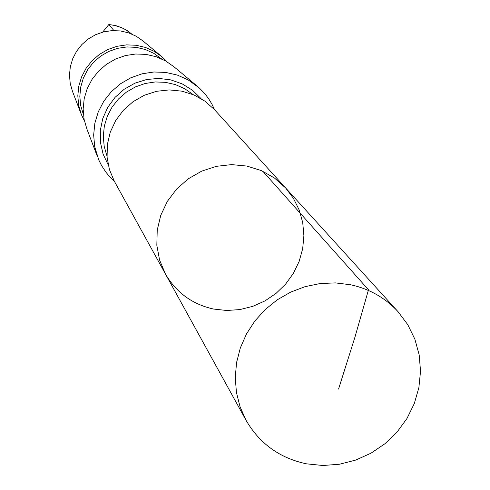 <?xml version="1.0" encoding="UTF-8"?>
<svg xmlns="http://www.w3.org/2000/svg" width="490" height="490" viewBox="0 0 490 490"><rect width="100%" height="100%" fill="white"/><g stroke="black" fill="none" stroke-linecap="round" stroke-linejoin="round"><path stroke-width="0.73" d="M165.375 273.867L114.299 181.171L109.423 169.571L107.077 157.161L107.371 144.477L110.299 132.061L115.738 120.46L123.456 110.177L133.115 101.657L144.305 95.274L156.537 91.305L169.271 89.915L181.962 91.165L194.058 94.993L205.041 101.228L214.442 109.601L285.609 187.933L274.412 177.98L261.299 170.575L246.831 166.055L231.641 164.615L216.372 166.331L201.702 171.132L188.264 178.813L176.645 189.042L167.353 201.372L160.787 215.257L157.229 230.098L156.825 245.251L159.581 260.049L165.375 273.867C176.216 292.579 192.282 304.308 213.573 309.043L226.68 310.489L239.892 309.582L252.785 306.354L264.949 300.909L275.999 293.43L285.572 284.157L293.369 273.377L299.139 261.44L302.685 248.718L303.898 235.635L302.728 222.601L299.206 210.032L293.437 198.352L285.609 187.933L274.412 177.98L261.299 170.575L246.831 166.055L231.641 164.615L216.372 166.331L201.702 171.132L188.264 178.813L176.645 189.042L167.353 201.372L160.787 215.257L157.229 230.098L156.825 245.251L159.581 260.049L165.375 273.867L246.06 420.304L240.069 406.823L236.431 392.453L235.249 377.576L236.56 362.588L240.345 347.9L246.495 333.911L254.855 321.005L265.2 309.539L277.248 299.819L290.668 292.12L305.099 286.644L320.135 283.545L335.374 282.901L350.399 284.721C369.319 288.794 385.195 297.779 398.033 311.677L407.772 324.674L414.901 339.258L419.195 354.956L420.53 371.255L418.877 387.633L414.295 403.558L406.945 418.527L397.053 432.064L384.944 443.738L371.01 453.177L355.691 460.086L339.472 464.238L322.873 465.5L306.421 463.822C279.698 458.119 259.578 443.615 246.06 420.304M114.391 181.337L109.987 177.055L106.03 172.351L101.534 165.498L98.79 159.991L94.717 146.78L93.657 134.995L94.87 123.18L98.306 111.757L103.843 101.142L111.297 91.722L120.387 83.845L130.781 77.8L142.1 73.8L153.94 71.987L165.859 72.434L177.429 75.117L188.234 79.931L199.424 88.065L205.083 94L208.771 98.919L211.943 104.18L214.565 109.742M97.412 156.567L86.944 129.189L84.078 119.291L83.147 108.988L84.194 98.668L87.183 88.69L92.016 79.423L98.508 71.203L106.434 64.331L115.499 59.057L125.379 55.572L135.712 54.004L146.124 54.402L156.23 56.754L165.675 60.968L174.115 66.891L196.625 85.652M83.404 114.587L80.728 105.693L79.815 96.42L80.691 87.116L83.337 78.118L87.649 69.764L93.474 62.353L100.597 56.166L108.762 51.425L117.661 48.314L126.965 46.936L136.33 47.352L145.42 49.533L153.891 53.398L161.443 58.806M84.396 120.859L81.34 114.525L78.676 105.35L77.812 95.801L78.78 86.234L81.548 76.991L86.013 68.41L92.028 60.797L99.366 54.433L107.757 49.557L116.908 46.33L126.475 44.884L136.116 45.258L145.481 47.438L154.234 51.346L162.055 56.84L167.059 61.777M80.868 113.288L72.563 91.569L70.229 83.527L69.47 75.16L70.309 66.781L72.722 58.69L76.63 51.181L81.885 44.523L88.298 38.955L95.642 34.686L103.641 31.875L112.014 30.607L120.454 30.944L128.65 32.861L136.318 36.291L143.172 41.099L161.032 55.989M113.882 30.545L108.86 24.5L102.649 32.132M262.818 171.255L368.498 289.78L354.938 337.175L338.547 389.078M107.004 156.151L104.192 146.394L103.286 136.238L104.339 126.059L107.304 116.216L112.088 107.071L118.507 98.962L126.34 92.175L135.295 86.963L145.046 83.514L155.244 81.953L165.516 82.332L175.487 84.635L184.804 88.77L193.127 94.595M108.235 164.959L103.096 154.111L100.413 142.37L100.315 130.279L102.814 118.384L107.806 107.243L115.052 97.369L124.227 89.223L134.909 83.178L146.596 79.515L158.754 78.406L170.814 79.888L182.225 83.894L192.46 90.234L201.059 98.613M109.001 24.567L114.323 25.321L121.146 27.446L125.936 29.841L131.706 34.018L127.425 30.76L122.721 28.126L115.965 25.67L108.86 24.5M285.609 187.933L398.033 311.677"/></g></svg>
